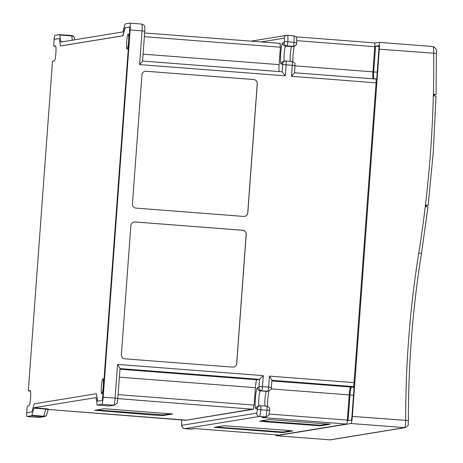 <?xml version="1.0" encoding="UTF-8"?>
<svg xmlns="http://www.w3.org/2000/svg" width="463" height="463" viewBox="0 0 463 463"><rect width="100%" height="100%" fill="white"/><g stroke="black" fill="none" stroke-linecap="round" stroke-linejoin="round"><path stroke-width="0.69" d="M433.953 94.898L436.065 94.556L433.999 94.307L433.889 95.853L436.053 96.101L433.252 152.368L428.171 205.346L425.867 205.086L425.752 206.637L427.991 206.886L421.463 253.55L418.778 252.995A1182.774 1173.439 80.7 0 0 430.538 152.078A1182.774 1173.439 80.7 0 0 433.681 53.378C433.744 49.142 433.518 46.856 432.998 46.52L378.989 42.353A6.991 0.851 -85.6 0 0 378.96 42.353L374.717 43.047M127.082 49.09A7.576 0.926 94.4 0 1 127.053 49.09A7.576 0.926 94.4 0 1 126.706 41.577A7.576 0.926 94.4 0 1 128.193 33.984A7.576 0.926 94.4 0 1 128.216 33.984A7.576 0.926 94.4 0 1 128.564 41.496A7.576 0.926 94.4 0 1 127.082 49.09M101.767 393.828A7.576 0.926 94.4 0 1 101.738 393.828A7.576 0.926 94.4 0 1 101.391 386.316A7.576 0.926 94.4 0 1 102.873 378.722A7.576 0.926 94.4 0 1 102.902 378.722A7.576 0.926 94.4 0 1 103.249 386.235A7.576 0.926 94.4 0 1 101.767 393.828M55.78 46.242L53.997 46.103A3.108 0.376 94.4 0 1 53.997 46.103L55.496 45.86A7.576 0.926 94.4 0 1 55.525 45.86A7.576 0.926 94.4 0 1 55.873 53.372A7.576 0.926 94.4 0 1 54.385 60.966L52.51 61.272L28.307 390.905L30.182 390.598A7.576 0.926 94.4 0 1 30.211 390.598A7.576 0.926 94.4 0 1 30.552 398.111A7.576 0.926 94.4 0 1 29.071 405.71L27.583 405.953A3.108 0.376 94.4 0 0 26.97 409.113L26.923 409.691A6.991 0.851 94.4 0 0 26.79 412.73M30.489 391.073L28.307 390.905M72.361 40.188L71.736 35.911L59.814 34.997A3.108 0.376 -85.6 0 0 59.663 34.609A3.108 0.376 -85.6 0 0 59.652 34.609L55.08 35.362A6.991 0.851 -85.6 0 0 54.015 39.361L54.212 39.372A6.991 0.851 94.4 0 0 53.893 42.486L53.847 43.071A3.108 0.376 94.4 0 0 53.997 46.103L55.774 46.242M31.663 415.762L27.085 416.509L39.008 417.429L43.586 416.683L31.663 415.762A3.108 0.376 -85.6 0 0 31.889 415.317L33.88 408.158A3.108 0.376 94.4 0 1 34.106 407.706L96.026 397.59L97.12 405.067L109.042 405.987L114.448 405.189A3.108 3.085 -99.3 0 1 113.719 405.218L101.802 404.303L97.12 405.067M27.085 416.509A6.991 0.851 -85.6 0 1 27.062 416.509A6.991 0.851 -85.6 0 1 26.594 412.764L31.924 411.891L33.886 404.841A6.991 0.851 94.4 0 1 34.389 403.834L96.437 393.695L97.531 401.172L102.086 400.426A3.108 0.376 -85.6 0 0 102.699 397.266L129.663 30.06A3.108 0.376 -85.6 0 0 129.518 27.022A3.108 0.376 -85.6 0 0 129.507 27.022L124.952 27.768L122.718 35.79L60.67 45.924A6.991 0.851 94.4 0 1 60.647 45.924A6.991 0.851 94.4 0 1 60.312 45.061L59.345 38.487L54.015 39.361M101.802 404.303A6.991 0.851 -85.6 0 0 103.18 397.19L115.096 398.105L117.573 364.41L120.015 368.398L117.816 398.394L115.096 398.105A6.991 0.851 -85.6 0 1 113.719 405.218L109.042 405.987M144.757 31.2L142.575 61.191L139.589 64.6L142.066 30.899L130.144 29.979L103.18 397.19M130.144 29.979A6.991 0.851 -85.6 0 0 129.814 23.15A6.991 0.851 -85.6 0 0 129.79 23.15L125.108 23.914L122.874 31.935L60.96 42.052A3.108 0.376 94.4 0 1 60.948 42.052A3.108 0.376 94.4 0 1 60.798 41.67L62.499 41.797M59.814 34.997L60.798 41.67M351.214 420.213L348.089 420.722L349.982 394.968A7.773 0.949 94.4 0 1 351.51 387.062L354.131 386.634L351.938 416.457A3.692 0.451 94.4 0 1 351.214 420.213M376.008 79.196L376.714 79.08L378.908 49.252A3.692 0.451 -85.6 0 0 378.734 45.646L375.597 46.161L373.705 71.915A7.773 0.949 -85.6 0 0 373.745 78.866M275.89 434.821A6.991 0.851 -85.6 0 0 276.232 435.712L329.911 439.85L404.627 427.638L350.971 423.506A6.991 0.851 -85.6 0 0 352.349 416.393L379.313 49.188A6.991 0.851 -85.6 0 0 378.989 42.353M276.232 435.712A6.991 0.851 -85.6 0 0 276.255 435.712L329.911 439.85A3.108 3.085 -99.3 0 0 330.64 439.815L329.887 439.85M350.971 423.506L276.255 435.712M34.106 407.706L48.378 409.026M104.129 408.725L172.647 413.974L163.294 415.519L152.477 414.975L94.77 410.27L104.129 408.725M146.065 71.244A3.883 3.854 80.7 0 0 141.933 74.821L132.453 203.951A3.883 3.854 80.7 0 0 136.012 208.119L243.677 216.418A3.883 3.854 80.7 0 0 247.809 212.841L257.289 83.716A3.883 3.854 80.7 0 0 253.73 79.543L145.99 71.256A3.883 3.854 80.7 0 0 145.116 71.29M232.611 367.124A3.883 3.854 80.7 0 0 236.738 363.548L246.223 234.423A3.883 3.854 80.7 0 0 242.664 230.25L134.993 221.951A3.883 3.854 80.7 0 0 130.867 225.527L121.381 354.658A3.883 3.854 80.7 0 0 124.941 358.831L232.611 367.124M282.8 432.598L214.3 427.349L224.306 425.7L286.695 430.301L292.801 430.955L282.8 432.598L282.841 432.02L216.128 427.036M181.699 421.527L181.803 419.779L181.699 421.527A3.883 0.475 -85.6 0 0 181.895 425.323L256.606 413.118A3.883 0.475 -85.6 0 0 257.353 409.408L257.318 408.597A3.108 3.085 -99.3 0 1 260.623 405.738A3.883 0.475 94.4 0 1 260.634 405.738A3.883 0.475 94.4 0 1 260.796 409.772L266.948 410.247A6.991 0.851 -85.6 0 1 265.606 416.926A3.108 3.085 80.7 0 0 266.335 416.897L262 417.516L265.606 416.926L259.454 416.451L184.743 428.663L190.895 429.132L194.501 428.547L279.096 435.064L346.596 424.033A3.883 0.475 -85.6 0 0 347.36 420.086L269.125 414.055M265.762 421.799L259.656 421.145L269.373 419.547L330.183 424.206L320.46 425.81L265.762 421.799L265.808 421.22L261.485 420.832M279.096 435.064A3.883 0.475 94.4 0 1 279.079 435.064A3.883 0.475 94.4 0 1 279.067 435.064L194.674 428.559M374.602 42.885L295.73 36.809L374.584 42.885A3.883 0.475 94.4 0 1 374.602 42.885A3.883 0.475 94.4 0 1 374.781 46.682L296.754 40.669M372.975 78.808A7.773 0.949 94.4 0 1 372.935 71.858L374.781 46.682M375.887 79.028L294.474 72.755L375.875 79.034A3.883 0.475 94.4 0 1 375.887 79.028A3.883 0.475 94.4 0 1 376.072 82.825L354.056 382.635L269.46 376.112L271.903 380.1L271.341 387.45M271.891 380.314L353.292 386.588A3.883 0.475 -85.6 0 0 354.056 382.635M353.292 386.588L350.74 387.004A7.773 0.949 -85.6 0 0 349.212 394.904L347.36 420.086M405.397 427.604A3.108 3.085 -99.3 0 1 404.627 427.638C405.16 427.146 405.519 424.768 405.704 420.502A1034.342 1026.182 -99.3 0 1 418.778 252.995M428.148 205.352L425.821 205.734M436.065 94.556L436.377 53.419M379.313 49.188L436.406 53.407C437.182 50.345 436.053 48.048 433.021 46.52M408.401 420.566L352.349 416.393M280.046 43.383L144.653 32.954L279.999 43.389A3.883 0.475 94.4 0 1 280.017 43.383L280.393 47.191A4.08 4.045 -99.3 0 1 280.196 47.18L144.375 36.71M279.154 71.574A7.773 0.949 94.4 0 1 279.108 64.629L280.393 47.191M282.065 71.8L142.587 61.052L282.054 71.8A3.883 0.475 94.4 0 1 282.065 71.8A3.883 0.475 94.4 0 1 282.141 71.863L282.633 63.859L281.238 64.085A10.684 1.302 94.4 0 1 280.7 53.65A10.684 1.302 94.4 0 1 282.806 42.781L284.195 42.555L284.357 41.716A3.883 0.475 -85.6 0 0 284.143 38.163L261.103 41.93M257.318 408.597L255.923 408.829A10.684 1.302 94.4 0 1 255.385 398.388A10.684 1.302 94.4 0 1 257.486 387.525L258.881 387.294L259.569 379.261A3.883 0.475 94.4 0 1 259.465 379.353L256.919 379.77A7.773 0.949 -85.6 0 0 255.385 387.676L254.106 405.108L253.33 409.251L117.799 398.608M185.617 420.068A3.883 0.475 94.4 0 0 185.634 420.074A3.883 0.475 94.4 0 1 185.634 420.074L48.181 409.477L185.825 420.282L253.151 409.043A3.883 0.475 94.4 0 0 253.915 405.09A4.08 4.045 -99.3 0 1 254.106 405.108M376.072 82.825L291.476 76.308L294.462 72.899L295 65.555L286.134 64.791L285.324 75.834L282.141 71.863M291.019 430.683L282.841 432.02M328.394 423.94L320.506 425.225L265.808 421.22M259.569 379.261L263.308 375.638L262.498 386.68L268.65 387.155L269.46 376.112M244.551 216.389A3.883 3.854 80.7 0 0 247.734 212.853L257.22 83.728A3.883 3.854 80.7 0 0 253.655 79.555L145.99 71.256M233.485 367.095A3.883 3.854 80.7 0 0 236.668 363.559L246.148 234.434A3.883 3.854 80.7 0 0 242.589 230.261L134.924 221.962A3.883 3.854 80.7 0 0 134.05 221.997M170.974 413.69L163.335 414.935L96.483 409.975M378.948 46.416L375.597 46.161M31.889 415.317L43.806 416.231A3.108 2.628 15.6 0 0 46.809 414.414A3.108 3.108 0 0 1 44.315 416.648A3.108 3.085 -99.3 0 1 43.586 416.683A3.108 0.376 94.4 0 0 43.806 416.231L45.802 409.072C47.567 409.524 48.355 409.564 48.175 409.205M74.421 38.18A3.108 3.108 0 0 0 71.586 35.529A3.108 0.376 -85.6 0 1 71.736 35.911A3.108 2.714 -8.3 0 1 74.421 38.18L74.665 39.812M96.437 393.695L97.716 401.143M129.571 27.062L125.149 27.786L122.915 35.801L60.867 45.941A6.991 0.851 94.4 0 1 60.838 45.941A6.991 0.851 94.4 0 1 60.815 45.935M59.351 38.533L54.212 39.372M265.108 406.08A7.576 0.926 94.4 0 1 264.998 399.037A7.576 0.926 94.4 0 1 266.491 391.333L260.339 390.859A7.576 0.926 -85.6 0 0 258.892 397.983A7.576 0.926 -85.6 0 0 259.089 405.901M266.972 410.004A3.883 0.475 -85.6 0 0 266.786 406.213A3.883 0.475 -85.6 0 0 266.775 406.213C271.272 408.198 268.997 408.534 269.686 410.299L266.948 410.247A3.883 0.475 -85.6 0 0 266.972 410.004M290.423 61.342A7.576 0.926 94.4 0 1 290.313 54.298A7.576 0.926 94.4 0 1 291.806 46.595L285.654 46.121A7.576 0.926 -85.6 0 0 284.207 53.245A7.576 0.926 -85.6 0 0 284.409 61.162M296.505 43.505A3.108 3.085 -99.3 0 1 293.93 46.335L292.535 46.56A3.108 3.085 -99.3 0 1 291.806 46.595L293.201 46.364A3.883 0.475 -85.6 0 0 293.964 42.411A3.883 0.475 -85.6 0 0 293.982 42.174A6.991 0.851 -85.6 0 0 293.623 35.773A6.991 0.851 -85.6 0 0 293.6 35.778L287.494 35.304M296.661 42.665L287.83 41.699A3.883 0.475 94.4 0 1 287.048 45.889L285.654 46.121A3.108 3.085 80.7 0 1 282.806 42.781M421.44 253.562L421.463 253.55C412.62 308.85 408.273 364.52 408.424 420.56C407.625 424.941 409.836 424.814 405.356 427.609L330.64 439.815M46.613 414.889A3.108 3.085 -99.3 0 1 44.315 416.648L39.737 417.394A3.108 3.085 -99.3 0 1 39.008 417.429A6.991 0.851 -85.6 0 1 38.979 417.429A6.991 0.851 -85.6 0 1 38.956 417.423M129.843 23.156L141.713 24.07A6.991 0.851 -85.6 0 1 141.736 24.07C144.028 25.401 145.197 24.186 144.78 31.189L142.066 30.899A6.991 0.851 -85.6 0 0 141.736 24.07L129.814 23.15M291.476 76.308L292.286 65.266A3.883 0.475 -85.6 0 0 292.107 61.469A3.883 0.475 -85.6 0 0 292.089 61.475L285.955 60.994L292.089 61.475C296.592 63.46 294.312 63.79 295 65.555L294.977 65.567M285.324 75.834L139.589 64.6M117.573 364.41L263.308 375.638M185.825 420.282L253.33 409.251M279.403 43.337L280.208 43.209M262 417.516L346.596 424.033M190.843 429.132A6.991 0.851 -85.6 0 0 190.866 429.137A6.991 0.851 -85.6 0 0 190.895 429.132A3.108 3.085 80.7 0 0 191.624 429.103L184.714 428.663A6.991 0.851 94.4 0 1 184.691 428.657M181.895 425.323A3.108 3.085 80.7 0 0 184.743 428.663A6.991 0.851 94.4 0 1 184.714 428.663C182.081 427.343 181.247 427.731 181.67 421.538L181.693 421.55M257.353 409.408L260.796 409.772A6.991 0.851 94.4 0 1 259.454 416.451A3.108 3.085 80.7 0 1 256.606 413.118M284.143 38.163A3.108 3.085 -99.3 0 1 287.448 35.304A6.991 0.851 94.4 0 1 287.471 35.304A6.991 0.851 94.4 0 1 287.83 41.699L284.357 41.716M71.586 35.529L59.663 34.609L71.574 35.529A3.108 0.376 -85.6 0 1 71.586 35.529A3.108 3.085 -99.3 0 1 74.225 37.515M379.012 42.359L432.998 46.52M294.983 65.85L372.935 71.858M271.845 380.922L350.74 387.004M271.115 388.885L349.212 394.904M275.051 431.626L275.01 432.21M220.452 427.418L220.411 428.003M320.506 425.225L320.46 425.81M312.716 424.837L312.675 425.416M279.108 64.629L143.096 54.142M280.017 43.383A3.883 0.475 94.4 0 1 280.196 47.18M118.094 394.621L253.915 405.09M255.385 387.676L119.373 377.189M256.919 379.77L119.958 369.214M259.465 379.353L120.004 368.606M251.079 41.155L286.719 35.333L293.623 35.773C295.926 36.959 297.055 36.207 296.685 42.631L296.679 42.706C295.759 44.367 298.166 43.869 293.93 46.335A3.108 3.085 -99.3 0 1 293.201 46.364L287.048 45.889A3.108 3.085 80.7 0 1 284.195 42.555M268.615 391.073C271.11 389.586 272.024 388.376 271.364 387.444L268.65 387.155A3.883 0.475 -85.6 0 1 267.886 391.108A3.108 3.085 80.7 0 0 268.615 391.073L267.22 391.304A3.108 3.085 80.7 0 1 266.491 391.333L267.886 391.108L260.339 390.859A3.108 3.085 80.7 0 1 257.486 387.525M260.652 405.738L266.775 406.213L260.634 405.738L258.499 405.999A3.108 3.085 -99.3 0 0 255.923 408.829M282.633 63.859A3.108 3.085 -99.3 0 1 285.937 61A3.883 0.475 94.4 0 1 285.955 60.994A3.883 0.475 94.4 0 1 286.134 64.791L282.673 64.617M259.037 386.507L262.498 386.68A3.883 0.475 94.4 0 1 261.734 390.633A3.108 3.085 80.7 0 1 258.881 387.294M163.335 414.935L163.294 415.519M152.518 414.391L152.477 414.975M103.301 410.6L103.261 411.179M117.787 398.406L117.816 398.394C116.554 403.672 118.979 401.803 114.448 405.189M281.238 64.085A3.108 3.085 -99.3 0 1 283.813 61.255L285.955 60.994M377.223 72.187L373.705 71.915M353.5 395.234L349.982 394.968M354.085 387.259L351.51 387.062M46.028 408.626L45.802 409.072L33.88 408.158M268.835 391.027L267.712 399.332L267.55 406.369M294.15 46.288L293.027 54.588L292.865 61.625M27.062 416.509L39.737 417.394M266.335 416.897C270.149 414.246 268.459 416.405 269.68 410.368M48.331 409.032L46.809 414.414M194.859 428.576L191.624 429.103"/></g></svg>
